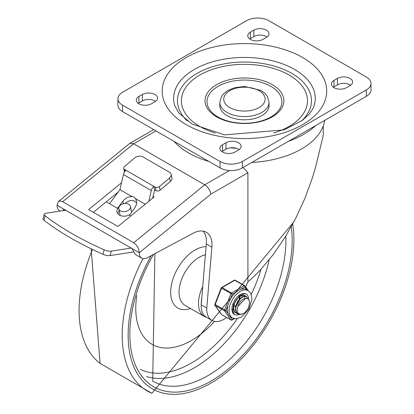 <?xml version="1.0" encoding="UTF-8"?>
<svg xmlns="http://www.w3.org/2000/svg" width="414" height="414" viewBox="0 0 414 414"><rect width="100%" height="100%" fill="white"/><g stroke="black" fill="none" stroke-linecap="round" stroke-linejoin="round"><path stroke-width="0.62" d="M151.452 103.754A8.865 5.118 180 0 1 141.785 104.866A8.865 5.118 180 0 1 136.315 100.136A8.865 5.118 180 0 1 138.907 96.514L142.39 94.506A8.865 5.118 180 0 1 152.057 93.393A8.865 5.118 180 0 1 157.527 98.123A8.865 5.118 180 0 1 154.934 101.746L151.452 103.754M138.281 103.355A8.865 5.118 180 0 1 138.907 102.951L142.39 100.938A8.865 5.118 180 0 1 155.56 101.342M235.048 152.021A8.865 5.118 180 0 1 225.382 153.128A8.865 5.118 180 0 1 219.912 148.398A8.865 5.118 180 0 1 222.509 144.781L225.992 142.768A8.865 5.118 180 0 1 235.654 141.66A8.865 5.118 180 0 1 241.129 146.39A8.865 5.118 180 0 1 238.531 150.008L235.048 152.021M221.883 151.617A8.865 5.118 180 0 1 222.509 151.219L225.992 149.206A8.865 5.118 180 0 1 239.157 149.609M253.854 30.15A8.865 5.118 180 0 1 263.521 29.042A8.865 5.118 180 0 1 268.991 33.772A8.865 5.118 180 0 1 266.399 37.389L262.911 39.402A8.865 5.118 180 0 1 253.249 40.51A8.865 5.118 180 0 1 247.774 35.785A8.865 5.118 180 0 1 250.372 32.163L253.854 30.15L253.854 36.587A8.865 5.118 180 0 1 267.025 36.991M249.745 38.999A8.865 5.118 180 0 1 250.372 38.6L253.854 36.587M337.457 78.417A8.865 5.118 180 0 1 347.118 77.309A8.865 5.118 180 0 1 352.593 82.034A8.865 5.118 180 0 1 349.996 85.657L346.513 87.67A8.865 5.118 180 0 1 336.846 88.777A8.865 5.118 180 0 1 331.376 84.047A8.865 5.118 180 0 1 333.974 80.43L337.457 78.417L337.457 84.854A8.865 5.118 180 0 1 350.622 85.253M333.342 87.266A8.865 5.118 180 0 1 333.974 86.862L337.457 84.854M215.316 133.023A63.052 36.406 180 0 1 199.864 126.482A63.052 36.406 180 0 1 204.625 72.517A63.052 36.406 180 0 1 297.123 80.73A63.052 36.406 180 0 1 273.587 133.023M216.584 116.826A39.408 22.754 0 0 0 282.519 106.626A39.408 22.754 0 0 0 234.252 78.763A39.408 22.754 0 0 0 216.584 116.826M217.981 116.95A37.436 21.616 180 0 1 234.764 80.792A37.436 21.616 180 0 1 280.614 107.262A37.436 21.616 180 0 1 217.981 116.95M227.038 115.62A24.628 14.221 180 0 1 219.824 105.565L219.824 102.346A24.628 14.221 0 0 0 227.038 112.401A24.628 14.221 0 0 0 253.875 115.485A24.628 14.221 0 0 0 269.084 102.346L269.084 105.565A24.628 14.221 180 0 1 253.875 118.704A24.628 14.221 180 0 1 227.038 115.62M366.364 77.009A15.763 9.103 180 0 1 370.98 83.447A15.763 9.103 180 0 1 366.364 89.879L242.361 161.47A15.763 9.103 180 0 1 220.067 161.47L122.539 105.161A15.763 9.103 180 0 1 117.923 98.729A15.763 9.103 180 0 1 122.539 92.291L246.542 20.7A15.763 9.103 180 0 1 268.836 20.7L366.364 77.009M117.923 98.729L117.923 105.161A15.763 9.103 0 0 0 122.539 111.599L220.067 167.908A15.763 9.103 0 0 0 242.361 167.908L366.364 96.317A15.763 9.103 0 0 0 370.98 89.879L370.98 83.447M211.864 320.4L206.291 317.181A24.628 14.221 -60 0 1 201.214 304.813L206.788 308.032A24.628 14.221 -60 0 0 211.864 320.4A24.628 14.221 -60 0 0 226.675 317.533M174.103 141.371A78.815 45.504 0 0 0 188.722 153.025A78.815 45.504 0 0 0 208.91 161.465M243.07 167.499L247.914 172.747L247.914 281.934L254.444 276.009L260.903 269.4L273.431 254.315L285.163 237.098L295.777 218.219L304.968 198.202L312.492 177.606L315.561 167.261L323.049 136.309A78.815 45.504 0 0 0 323.267 132.915L323.267 125.939M203.186 231.131A27.588 15.929 -60 0 1 206.301 243.986L201.214 304.813M206.301 243.986L211.875 247.205A27.588 15.929 120 0 0 206.26 232.244A27.588 15.929 120 0 0 193.193 233.206L147.306 257.725A11.825 6.826 -60 0 1 141.707 258.139A11.825 6.826 -60 0 1 139.259 252.726L210.881 194.125L210.384 191.93L208.847 188.867L206.617 186.207L204.744 184.799L133.686 242.718L136.102 244.767L137.624 246.92L138.706 249.337L139.259 252.509M139.259 252.726L131.895 248.478L134.089 252.245A11.825 6.826 120 0 0 136.134 254.921L141.707 258.139M153.672 129.572L129.634 143.482L58.374 201.561L57.054 205.266A11.825 6.826 120 0 0 59.502 210.679L60.196 211.078M62.933 210.659L63.326 209.774L64.413 209.515L57.054 205.266M129.908 143.291L133.686 143.777L204.744 184.799L229.48 170.516M58.374 201.561L60.284 200.95L62.628 201.696L133.686 242.718M131.895 248.478L64.413 209.515M93.362 212.315L118.052 192.189M121.509 182.797L88.643 209.587L117.902 226.484L154.065 197.007L153.097 196.443M211.875 247.205L206.788 308.032M247.914 281.934L245.626 286.881M315.701 125.566A83.721 48.334 180 0 1 288.413 141.319M236.394 148.295A83.721 48.334 180 0 1 230.334 147.829M324.778 120.324L324.592 121.276A80.647 46.559 180 0 1 251.826 162.443M130.788 215.979L129.385 215.166L135.031 207.517L136.429 204.49L136.604 201.002L135.523 198.622L134.483 197.38L133.282 196.759L130.151 196.671L127.957 197.214L125.163 198.798L122.854 201.152L123.367 203.74M124.904 203.491L128.557 201.095L131.502 200.443L133.339 200.614L134.943 201.266L136.698 203.041M132.237 196.722L119.946 189.628L123.419 174.485A4.927 2.846 120 0 1 125.965 170.268L124.567 169.466A2.955 2.049 167.2 0 1 123.724 168.4A2.955 2.049 167.2 0 1 124.516 166.537L134.695 157.936A5.91 4.093 167.2 0 1 142.949 156.911L169.419 172.193A5.91 4.093 167.2 0 1 171.111 174.325A5.91 4.093 167.2 0 1 169.528 178.046L170.314 181.513A5.91 4.093 -12.8 0 0 171.898 177.792L171.111 174.325M156.006 190.626A2.955 2.049 -12.8 0 0 160.135 190.114L159.349 186.647A2.955 2.049 167.2 0 1 155.224 187.159L156.006 190.626L154.613 189.819L152.714 198.104M123.724 168.4L124.51 171.862A2.955 2.049 -12.8 0 0 124.526 171.924M44.215 214.183L43.02 218.654A5.91 2.029 15 0 0 43.956 220.227A184.318 63.275 15 0 0 102.977 254.299A5.91 2.029 15 0 0 110.031 255.578L111.231 251.112A5.91 2.029 -165 0 1 104.173 249.833A184.318 63.275 -165 0 1 45.157 215.756A5.91 2.029 -165 0 1 44.215 214.183A5.91 2.029 -165 0 1 45.747 213.303L65.961 210.193M111.231 251.112L131.378 248.007M118.937 207.202A8.373 5.708 -11.2 0 0 116.955 211.994A8.373 5.708 -11.2 0 0 129.732 214.7M118.942 207.186L117.54 208.33L106.248 201.809M135.523 198.622L145.216 204.221M148.833 201.271L151.281 190.569A4.927 2.846 -60 0 1 153.827 186.357L155.224 187.159M170.314 181.513L160.135 190.114M159.349 186.647L169.528 178.046M125.965 170.268L153.827 186.357L154.613 189.819M117.54 208.33L122.854 201.152M119.946 189.628L109.529 203.704M117.726 213.676A8.373 5.708 168.8 0 1 119.009 211.373L119.258 210.938M133.965 251.893L110.031 255.578M120.205 215.497A5.91 4.031 168.8 0 1 120.076 215.047L118.818 208.744A5.91 4.031 -11.2 0 0 125.406 211.544A5.91 4.031 -11.2 0 0 130.415 206.436A5.91 4.031 -11.2 0 0 126.461 203.533A5.91 4.031 -11.2 0 0 120.438 205.178A5.91 4.031 -11.2 0 0 118.818 208.744M136.791 295.451A78.815 45.504 120 0 0 156.989 346.559A78.815 45.504 120 0 0 214.555 321.388M239.96 296.403L239.887 297.061M234.707 312.084L234.417 312.001M236.798 313.289L235.835 312.901L234.391 311.442L233.553 307.907L234.862 302.318M244.213 295.348L245.29 296.17M233.33 308.963L234.055 311.209L235.53 312.725L236.673 313.155M245.662 298.277L237.698 306.676L237.118 310.293L237.486 312.156L238.241 313.382L240.317 314.35L243.52 313.507L240.027 314.624L237.232 313.595L235.768 310.64L235.959 306.453L237.714 302.034L240.565 298.427L243.779 296.491L246.584 296.693L248.121 298.872M246.335 296.553L243.541 296.295L240.327 298.189L237.46 301.77L235.68 306.184L235.452 310.386L236.88 313.377L237.765 314.014M243.52 313.507A9.703 5.605 120 0 0 248.757 306.997L249.606 302.908L248.943 299.845L247.888 298.701L246.734 298.271L245.166 298.375L243.598 299.037A8.021 4.632 120 0 0 237.9 306.127M240.948 297.671L235.431 307.561M242.247 296.139L241.036 295.824M239.173 299.048L239.478 296.724M233.76 306.965L235.638 305.651M239.758 298.51L239.856 296.471M234.847 302.349L236.327 299.907M234.308 303.705L237.32 298.675M239.018 314.526A11.825 6.826 -60 0 1 234.36 314.495A11.825 6.826 -60 0 1 234.36 300.843A11.825 6.826 -60 0 1 246.185 294.018A11.825 6.826 -60 0 1 248.633 299.379A11.825 6.826 -60 0 0 246.185 294.018L244.534 293.64L239.478 295.948L233.631 304.3L232.554 311.038L234.36 314.495A11.825 6.826 -60 0 0 239.018 314.526M246.009 296.383A9.853 5.687 120 0 0 245.197 295.725A9.853 5.687 120 0 0 235.343 301.413A9.853 5.687 120 0 0 235.343 312.793A9.853 5.687 120 0 0 236.477 313.196M237.45 313.243A9.853 5.687 120 0 0 238.055 313.165M248.152 290.607A15.763 9.103 120 0 0 232.73 299.131A15.763 9.103 120 0 0 231.752 317.476A15.763 9.103 120 0 0 232.389 317.911L235.939 318.821L241.502 317.083L248.814 309.325L251.997 298.825L250.739 293.267L248.152 290.607L246.413 289.603A15.763 9.103 120 0 0 240.493 289.448L244.865 286.928A0.983 0.776 -35.1 0 0 244.772 285.774A0.983 0.569 -60 0 0 244.658 285.67A0.983 0.569 -60 0 0 244.167 285.717A0.983 0.569 60 0 1 244.865 286.928L246.972 289.924M230.008 299.876L232.197 294.24A0.983 0.569 -120 0 0 231.498 293.034L222.095 287.606A0.983 0.569 -120 0 0 221.604 287.554A0.983 0.983 0 0 0 221.174 288.051L232.197 294.24L236.57 291.715A15.763 9.103 120 0 0 230.008 299.876A15.763 9.103 120 0 0 228.047 304.932A15.763 9.103 120 0 0 228.047 313.677A15.763 9.103 120 0 0 230.008 316.472A15.763 9.103 120 0 0 230.65 316.907L232.389 317.911M228.047 313.677L225.863 310.567L214.84 304.378A0.983 0.983 0 0 0 214.954 305.304A0.983 0.776 -35.1 0 0 215.156 305.485L224.559 310.914A0.983 0.776 -35.1 0 0 225.863 310.567L228.047 304.932M233.957 318.563L232.197 319.582A0.983 0.776 144.9 0 1 230.893 319.929L221.49 314.5A0.983 0.776 144.9 0 1 221.288 314.314A0.983 0.983 0 0 0 221.604 314.599A0.983 0.569 120 0 0 221.744 314.645M235.369 280.345A0.983 0.569 120 0 0 235.255 280.242A0.983 0.983 0 0 0 234.272 280.242A0.983 0.569 60 0 1 234.764 280.288L244.167 285.717L231.498 293.034A0.983 0.569 -60 0 0 230.893 293.785L224.559 310.112A0.983 0.569 -60 0 0 224.559 310.914L230.893 319.929A0.983 0.569 -60 0 0 231.007 320.032A0.983 0.983 0 0 0 231.99 320.032A0.983 0.569 -120 0 0 232.197 319.582L230.008 316.472M240.493 289.448A15.763 9.103 120 0 0 236.57 291.715M243.603 295.27A9.853 5.687 -60 0 1 244.058 296.181M138.907 96.514L138.907 102.951M142.39 94.506L142.39 100.938M222.509 144.781L222.509 151.219M225.992 142.768L225.992 149.206M250.372 32.163L250.372 38.6M333.974 80.43L333.974 86.862M186.279 124.671A82.267 47.496 0 0 0 323.914 103.381A82.267 47.496 0 0 0 223.162 45.209A82.267 47.496 0 0 0 186.279 124.671M314.081 105.793A70.82 40.888 0 0 0 244.451 57.437A70.82 40.888 0 0 0 174.822 105.793L178.786 112.996L192.194 124.086L224.616 134.876L284.082 129.877L302.484 120.298L309.154 114.171L312.503 109.41L314.081 105.793M229.822 107.578A20.69 11.944 180 0 1 239.095 87.592A20.69 11.944 180 0 1 264.437 102.222A20.69 11.944 180 0 1 229.822 107.578M187.361 120.986A67.001 38.683 180 0 1 200.919 71.332A67.001 38.683 180 0 1 287.984 71.332A67.001 38.683 180 0 1 301.542 120.986M366.364 89.879L366.364 96.317M220.067 161.47L220.067 167.908M242.361 167.908L242.361 161.47M122.539 111.599L122.539 105.161M62.628 201.696L133.686 143.777L155.98 130.907M210.881 194.125L247.914 172.747M63.906 210.509L64.951 209.655M124.981 171.287L124.567 169.466M43.956 220.227L45.157 215.756M104.173 249.833L102.977 254.299M123.419 174.485L151.281 190.569M146.494 376.517A110.341 63.709 120 0 0 269.172 259.795M140.527 369.433A106.403 61.432 120 0 0 237.217 318.718M251.267 294.385A106.403 61.432 120 0 0 260.991 269.302M285.805 236.058A110.341 63.709 -60 0 1 239.53 349.628A110.341 63.709 -60 0 1 152.704 381.118L154.888 253.673M143.006 258.615A121.612 70.214 120 0 0 151.886 393.295L100.064 363.373A121.612 70.214 -60 0 1 92.503 249.445M153.527 254.403A114.776 66.266 120 0 0 185.845 390.992A114.776 66.266 120 0 0 291.223 226.774M292.703 224.077A117.198 67.668 -60 0 1 186.704 392.886A117.198 67.668 -60 0 1 151.213 255.64M206.074 246.666A34.497 19.919 120 0 0 195.066 249.989A34.497 19.919 120 0 0 170.78 289.5A34.497 19.919 120 0 0 190.445 308.482M202.731 286.669A28.571 16.498 120 0 0 198.472 303.452A28.571 16.498 120 0 0 204.392 316.534L184.96 305.315A28.571 16.498 -60 0 1 179.039 292.237A28.571 16.498 -60 0 1 199.243 257.244A28.571 16.498 -60 0 1 205.396 254.796M201.271 304.161A26.599 15.359 -60 0 1 201.778 298.101M231.007 320.032L221.604 314.599A0.983 0.569 120 0 1 221.49 314.5L215.156 305.485A0.983 0.569 120 0 1 215.156 304.683L221.49 288.356A0.983 0.569 120 0 1 222.095 287.606L234.764 280.288A0.983 0.569 120 0 1 235.255 280.242L244.658 285.67A0.983 0.983 0 0 1 244.974 285.955L248.307 290.7M269.084 102.346L267.465 96.555L264.955 93.393L260.856 90.376L244.581 86.464L234.634 87.732L227.943 90.438L223.99 93.352L221.443 96.54L219.824 102.346M131.564 212.222L130.415 206.436M151.897 393.3L293.966 221.707M100.064 363.373L91.168 248.798M204.392 316.534L207.083 317.641M235.53 312.725L235.835 312.901M237.62 313.931L237.921 314.107M244.338 297.345L244.752 297.583M234.365 318.661L231.99 320.032M214.954 305.304L221.288 314.314M234.272 280.242L221.604 287.554M221.174 288.051L214.84 304.378"/></g></svg>
